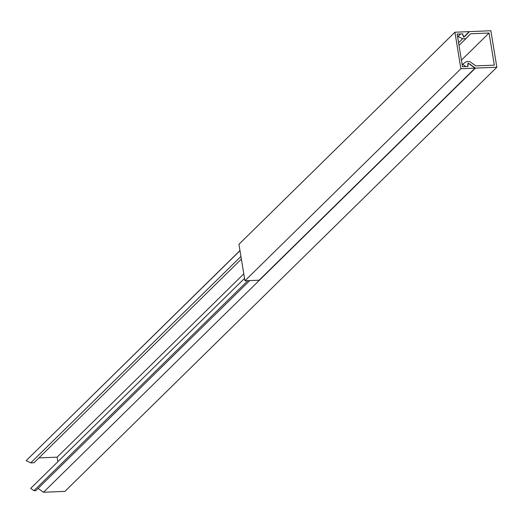 <?xml version="1.0" encoding="UTF-8"?>
<svg xmlns="http://www.w3.org/2000/svg" width="523" height="523" viewBox="0 0 523 523"><rect width="100%" height="100%" fill="white"/><g stroke="black" fill="none" stroke-linecap="round" stroke-linejoin="round"><path stroke-width="0.78" d="M457.154 34.087L462.495 66.696L467.967 66.473L468 63.1L475.08 68.134L460.894 68.722L454.918 32.223L469.105 31.635L463.757 37.185L462.626 33.864L457.154 34.087M475.08 68.134L259.114 280.204L244.927 280.792L238.946 244.293L454.918 32.223M244.927 280.792L460.894 68.722M489.077 33.014L470.595 33.779L465.928 38.624L462.626 38.761L458.089 36.505L460.554 33.949L462.443 33.871L463.345 36.525L464.784 36.466L469.451 31.622L490.875 30.739L496.85 67.238L475.433 68.121L469.249 63.721L468.412 63.754A0.771 0.68 -134.5 0 0 467.804 64.388L467.784 66.48L465.895 66.558L462.633 64.237L466.372 61.636L469.674 61.498L475.858 65.898L494.333 65.14L489.077 33.014L461.423 60.165M243.79 273.869L57.138 457.154L57.876 461.678M496.85 67.238L64.911 491.378L43.494 492.261L38.087 488.417M244.535 278.393L30.694 488.377L33.956 490.698L35.845 490.62L249.726 280.596M57.138 457.154L38.937 457.906M239.972 250.543L26.15 460.645L30.687 462.901L33.988 462.763L241.378 259.12M469.451 31.622L464.502 36.479M465.928 38.624L459.011 45.416M475.433 68.121L43.494 492.261M462.626 38.761L458.573 42.749M240.94 256.447L30.687 462.901M458.089 36.505L457.625 36.963M239.992 250.667L26.15 460.645M462.162 64.689L462.633 64.237M457.605 36.845L460.554 33.949M33.956 490.698L247.837 280.668"/></g></svg>
